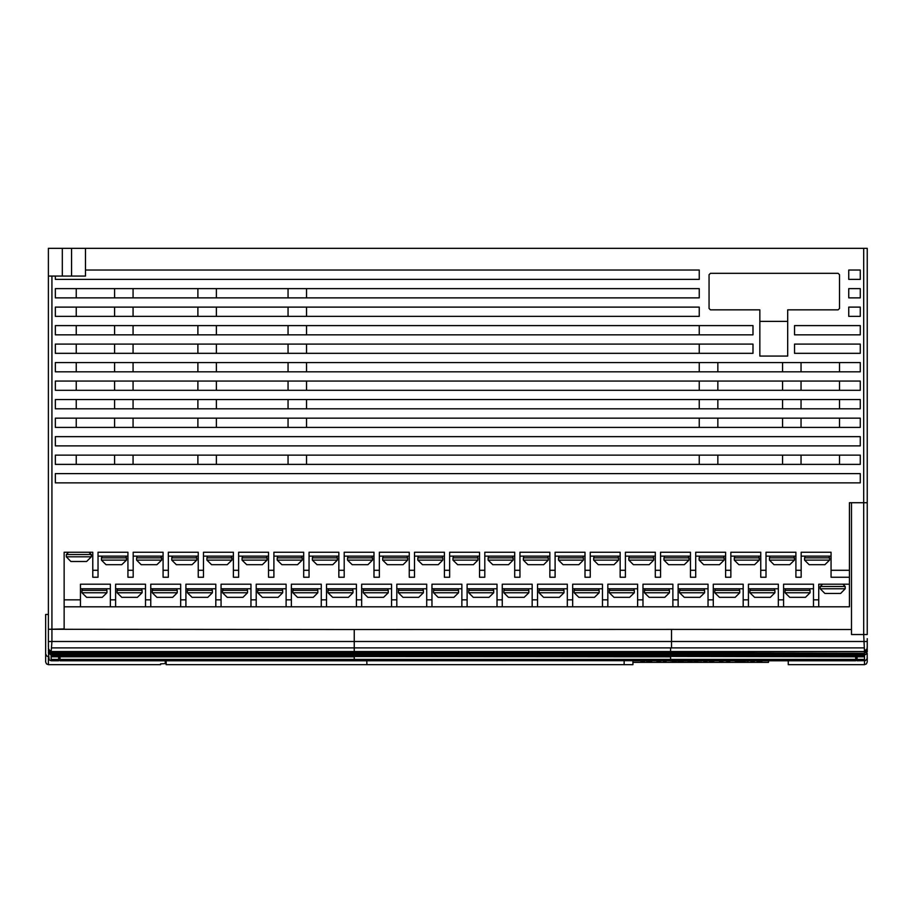 <?xml version="1.0" encoding="UTF-8"?>
<svg xmlns="http://www.w3.org/2000/svg" width="913" height="913" viewBox="0 0 913 913"><rect width="100%" height="100%" fill="white"/><g stroke="black" fill="none" stroke-linecap="round" stroke-linejoin="round"><path stroke-width="1.37" d="M59.996 658.958L59.996 655.796L59.996 658.958M59.996 659.985L59.996 660.727L59.996 659.471L670.61 659.448L670.61 656.23M92.784 570.283L98.056 570.283L98.056 577.221L92.784 577.221L92.784 552.239L64.15 552.239L64.15 628.989L48.423 629.228L354.187 629.456L354.198 647.865L51.448 647.876L51.893 641.485L48.423 641.485L48.423 629.228L64.15 628.989L48.423 629.228L48.423 248.336L867.213 248.336L867.213 634.569L867.213 502.755L863.709 502.755M48.423 634.569L48.423 628.989M48.423 641.976L48.423 640.584M48.423 381.098L48.423 506.977M48.423 277.016L48.423 388.036M48.423 307.088L48.423 316.332M48.423 325.587L48.423 334.843M48.423 288.576L48.423 297.832M48.423 263.138L48.423 279.332M48.423 362.598L48.423 371.842M48.423 545.518L48.423 591.772M867.213 279.332L867.213 248.336M867.213 638.701L867.213 647.648M867.213 658.193L867.213 661.982L867.213 658.193M864.531 660.727L864.531 655.888L857.033 655.888L857.033 660.727L865.25 660.647L867.11 658.844L867.213 653.48M867.213 658.045L867.213 657.177L867.213 658.045M867.213 650.17L867.213 648.687M867.213 297.832L867.213 288.576M867.213 316.332L867.213 307.088M867.213 334.843L867.213 325.587M867.213 353.342L867.213 344.087M867.213 371.842L867.213 362.598M867.213 390.353L867.213 381.098M867.213 408.853L867.213 399.597M867.213 427.352L867.213 418.108M867.213 484.255L867.213 468.061M867.213 464.363L867.213 455.108M867.213 445.864L867.213 436.608M788.296 664.664L788.296 660.727L788.296 664.664L788.296 660.727L788.296 664.664L864.531 664.664L864.531 659.471L857.033 659.471M860.274 445.864L55.362 445.864L55.362 436.608L860.274 436.608L860.274 445.864L860.274 436.608M860.274 482.863L55.362 482.863L55.362 473.619L860.274 473.619L860.274 482.863L860.274 473.619M98.056 570.283L98.056 552.239L127.934 552.239L127.934 577.221L133.207 577.221L133.207 552.239L163.096 552.239L163.096 577.221L168.369 577.221L168.369 552.239L198.247 552.239L198.247 577.221L203.519 577.221L203.519 552.239L233.408 552.239L233.408 577.221L238.681 577.221L238.681 552.239L268.57 552.239L268.57 577.221L273.843 577.221L273.843 552.239L303.721 552.239L303.721 577.221L308.993 577.221L308.993 552.239L338.883 552.239L338.883 577.221L344.155 577.221L344.155 552.239L374.033 552.239L374.033 577.221L379.306 577.221L379.306 552.239L409.195 552.239L409.195 577.221L414.468 577.221L414.468 552.239L444.346 552.239L444.346 577.221L449.618 577.221L449.618 552.239L479.508 552.239L479.508 577.221L484.78 577.221L484.78 552.239L514.67 552.239L514.67 577.221L519.942 577.221L519.942 552.239L549.82 552.239L549.82 577.221L555.093 577.221L555.093 552.239L584.982 552.239L584.982 577.221L590.255 577.221L590.255 552.239L620.132 552.239L620.132 577.221L625.405 577.221L625.405 552.239L655.294 552.239L655.294 577.221L660.567 577.221L660.567 552.239L690.445 552.239L690.445 577.221L695.717 577.221L695.717 552.239L725.607 552.239L725.607 577.221L730.879 577.221L730.879 552.239L760.769 552.239L760.769 577.221L766.041 577.221L766.041 552.239L795.919 552.239L795.919 577.221L801.192 577.221L801.192 552.239L831.081 552.239L831.081 577.221L849.421 577.221L849.421 606.825L818.721 606.825L818.721 599.887L813.449 599.887L813.449 606.825L818.721 606.825M831.081 570.283L849.421 570.283L849.421 502.755L851.487 502.755L849.421 502.755M85.434 270.077L699.29 270.077L699.29 279.332L55.362 279.332L55.362 276.091M55.362 297.832L699.29 297.832L699.29 288.576L55.362 288.576L55.362 297.832M55.362 464.363L860.274 464.363L860.274 455.108L55.362 455.108L55.362 464.363M55.362 427.352L860.274 427.352L860.274 418.108L55.362 418.108L55.362 427.352M55.362 408.853L860.274 408.853L860.274 399.597L55.362 399.597L55.362 408.853M55.362 390.353L860.274 390.353L860.274 381.098L55.362 381.098L55.362 390.353M55.362 371.842L860.274 371.842L860.274 362.598L55.362 362.598L55.362 371.842M55.362 353.342L752.951 353.342L752.951 344.087L55.362 344.087L55.362 353.342M55.362 334.843L752.951 334.843L752.951 325.587L55.362 325.587L55.362 334.843M55.362 316.332L55.362 307.088L699.29 307.088L699.29 316.332L55.362 316.332M787.645 309.861L838.077 309.861L839.458 308.468L839.458 274.699L838.077 273.318L710.394 273.318L709.013 274.699L709.013 308.468L710.394 309.861L759.89 309.861L759.89 356.116L787.645 356.116L787.645 309.861M794.584 334.843L794.584 325.587L860.274 325.587L860.274 334.843L794.584 334.843M860.274 344.087L860.274 353.342L794.584 353.342L794.584 344.087L860.274 344.087M848.713 316.332L848.713 307.088L860.274 307.088L860.274 316.332L848.713 316.332M848.713 297.832L848.713 288.576L860.274 288.576L860.274 297.832L848.713 297.832M848.713 270.077L860.274 270.077L860.274 279.332L848.713 279.332L848.713 270.077M863.744 248.336L863.744 634.569L851.487 634.569L851.487 502.755L867.213 502.755L867.213 516.473M76.178 455.108L76.178 464.363M114.582 464.363L114.582 455.108M133.081 455.108L133.081 464.363M197.847 464.363L197.847 455.108M216.347 455.108L216.347 464.363M288.052 464.363L288.052 455.108M306.551 455.108L306.551 464.363M76.178 418.108L76.178 427.352M114.582 427.352L114.582 418.108M133.081 418.108L133.081 427.352M197.847 427.352L197.847 418.108M216.347 418.108L216.347 427.352M288.052 427.352L288.052 418.108M306.551 418.108L306.551 427.352M76.178 399.597L76.178 408.853M114.582 408.853L114.582 399.597M133.081 399.597L133.081 408.853M197.847 408.853L197.847 399.597M216.347 399.597L216.347 408.853M288.052 408.853L288.052 399.597M306.551 399.597L306.551 408.853M76.178 381.098L76.178 390.353M114.582 390.353L114.582 381.098M133.081 381.098L133.081 390.353M197.847 390.353L197.847 381.098M216.347 381.098L216.347 390.353M288.052 390.353L288.052 381.098M306.551 381.098L306.551 390.353M76.178 362.598L76.178 371.842M114.582 371.842L114.582 362.598M133.081 362.598L133.081 371.842M197.847 371.842L197.847 362.598M216.347 362.598L216.347 371.842M288.052 371.842L288.052 362.598M306.551 362.598L306.551 371.842M76.178 344.087L76.178 353.342M114.582 353.342L114.582 344.087M133.081 344.087L133.081 353.342M197.847 353.342L197.847 344.087M216.347 344.087L216.347 353.342M288.052 353.342L288.052 344.087M306.551 344.087L306.551 353.342M306.551 325.587L306.551 334.843M288.052 334.843L288.052 325.587M216.347 325.587L216.347 334.843M197.847 334.843L197.847 325.587M133.081 325.587L133.081 334.843M114.582 334.843L114.582 325.587M76.178 325.587L76.178 334.843M306.551 307.088L306.551 316.332M288.052 316.332L288.052 307.088M216.347 307.088L216.347 316.332M197.847 316.332L197.847 307.088M133.081 307.088L133.081 316.332M114.582 316.332L114.582 307.088M76.178 307.088L76.178 316.332M76.178 288.576L76.178 297.832M114.582 297.832L114.582 288.576M133.081 288.576L133.081 297.832M197.847 297.832L197.847 288.576M216.347 288.576L216.347 297.832M288.052 297.832L288.052 288.576M306.551 288.576L306.551 297.832M787.645 321.422L759.89 321.422L759.89 309.861M699.29 334.843L699.29 325.587M699.29 353.342L699.29 344.087M699.29 371.842L699.29 362.598M699.29 390.353L699.29 381.098M699.29 408.853L699.29 399.597M699.29 427.352L699.29 418.108M699.29 464.363L699.29 455.108M717.801 362.598L717.801 371.842M782.555 371.842L782.555 362.598M839.458 371.842L839.458 362.598M801.066 362.598L801.066 371.842M801.066 381.098L801.066 390.353M839.458 390.353L839.458 381.098M717.801 381.098L717.801 390.353M782.555 390.353L782.555 381.098M801.066 399.597L801.066 408.853M839.458 408.853L839.458 399.597M717.801 399.597L717.801 408.853M782.555 408.853L782.555 399.597M801.066 418.108L801.066 427.352M839.458 427.352L839.458 418.108M717.801 418.108L717.801 427.352M782.555 427.352L782.555 418.108M801.066 455.108L801.066 464.363M839.458 464.363L839.458 455.108M717.801 455.108L717.801 464.363M782.555 464.363L782.555 455.108M48.423 276.091L85.434 276.091L85.434 248.336M867.213 502.755L867.213 634.569L863.744 634.569L864.531 651.642L354.198 651.642L670.61 651.62M855.652 655.1L855.652 655.705M852.879 655.796L852.879 655.1L852.879 655.796L354.198 655.796L855.652 656.789L855.652 660.727L670.61 660.727L670.61 659.448L855.652 659.471L670.61 659.46M855.652 655.648L855.652 659.471M670.61 656.173L671.534 655.774M670.61 656.767L59.996 656.196M768.495 656.185L787.599 656.185M855.652 656.196L671.534 656.173M670.61 651.437L670.61 647.853L671.534 647.842L671.534 629.434L851.487 629.456L851.487 630.472M632.96 662.336L768.495 662.347L768.495 660.727M849.421 570.283L849.421 577.221M849.421 584.16L818.721 584.16L818.721 599.887M813.449 599.887L813.449 584.16L783.571 584.16L783.571 606.825L813.449 606.825M783.571 599.887L778.298 599.887L778.298 606.825L783.571 606.825M778.298 599.887L778.298 584.16L748.409 584.16L748.409 606.825L778.298 606.825M748.409 599.887L743.136 599.887L743.136 606.825L748.409 606.825M743.136 599.887L743.136 584.16L713.258 584.16L713.258 606.825L743.136 606.825M713.258 599.887L707.986 599.887L707.986 606.825L713.258 606.825M707.986 599.887L707.986 584.16L678.097 584.16L678.097 606.825L707.986 606.825M678.097 599.887L672.824 599.887L672.824 606.825L678.097 606.825M672.824 599.887L672.824 584.16L642.946 584.16L642.946 606.825L672.824 606.825M642.946 599.887L637.662 599.887L637.662 606.825L642.946 606.825M637.662 599.887L637.662 584.16L607.784 584.16L607.784 606.825L637.662 606.825M607.784 599.887L602.512 599.887L602.512 606.825L607.784 606.825M602.512 599.887L602.512 584.16L572.622 584.16L572.622 606.825L602.512 606.825M572.622 599.887L567.35 599.887L567.35 606.825L572.622 606.825M567.35 599.887L567.35 584.16L537.472 584.16L537.472 606.825L567.35 606.825M537.472 599.887L532.199 599.887L532.199 606.825L537.472 606.825M532.199 599.887L532.199 584.16L502.31 584.16L502.31 606.825L532.199 606.825M502.31 599.887L497.037 599.887L497.037 606.825L502.31 606.825M497.037 599.887L497.037 584.16L467.159 584.16L467.159 606.825L497.037 606.825M467.159 599.887L461.887 599.887L461.887 606.825L467.159 606.825M461.887 599.887L461.887 584.16L431.997 584.16L431.997 606.825L461.887 606.825M431.997 599.887L426.725 599.887L426.725 606.825L431.997 606.825M426.725 599.887L426.725 584.16L396.847 584.16L396.847 606.825L426.725 606.825M396.847 599.887L391.563 599.887L391.563 606.825L396.847 606.825M391.563 599.887L391.563 584.16L361.685 584.16L361.685 606.825L391.563 606.825M80.424 606.825L80.424 584.16L110.313 584.16L110.313 606.825L64.15 606.825M110.313 599.887L115.586 599.887L115.586 584.16L145.464 584.16L145.464 606.825L110.313 606.825M145.464 599.887L150.748 599.887L150.748 584.16L180.626 584.16L180.626 606.825L145.464 606.825M180.626 599.887L185.898 599.887L185.898 584.16L215.788 584.16L215.788 599.887L221.06 599.887L221.06 584.16L250.938 584.16L250.938 606.825L180.626 606.825M250.938 599.887L256.211 599.887L256.211 584.16L286.1 584.16L286.1 606.825L250.938 606.825M286.1 599.887L291.373 599.887L291.373 584.16L321.25 584.16L321.25 606.825L286.1 606.825M321.25 599.887L326.523 599.887L326.523 584.16L356.412 584.16L356.412 606.825L321.25 606.825M361.685 606.825L356.412 606.825M185.898 599.887L185.898 606.825M150.748 599.887L150.748 606.825M115.586 599.887L115.586 606.825M215.788 606.825L215.788 599.887M221.06 606.825L221.06 599.887M326.523 599.887L326.523 606.825M291.373 599.887L291.373 606.825M256.211 599.887L256.211 606.825M250.938 588.782L221.06 588.782M286.1 588.782L256.211 588.782M321.25 588.782L291.373 588.782M356.412 588.782L326.523 588.782M391.563 588.782L361.685 588.782M215.788 588.782L185.898 588.782M110.313 588.782L80.424 588.782M145.464 588.782L115.586 588.782M180.626 588.782L150.748 588.782M426.725 588.782L396.847 588.782M461.887 588.782L431.997 588.782M497.037 588.782L467.159 588.782M532.199 588.782L502.31 588.782M567.35 588.782L537.472 588.782M602.512 588.782L572.622 588.782M637.662 588.782L607.784 588.782M672.824 588.782L642.946 588.782M707.986 588.782L678.097 588.782M743.136 588.782L713.258 588.782M778.298 588.782L748.409 588.782M783.571 588.782L813.449 588.782M268.57 556.165L238.681 556.165M303.721 556.165L273.843 556.165M338.883 556.165L308.993 556.165M374.033 556.165L344.155 556.165M233.408 556.165L203.519 556.165M198.247 556.165L168.369 556.165M163.096 556.165L133.207 556.165M127.934 556.165L98.056 556.165M409.195 556.165L379.306 556.165M831.081 556.165L801.192 556.165M795.919 556.165L766.041 556.165M760.769 556.165L730.879 556.165M725.607 556.165L695.717 556.165M690.445 556.165L660.567 556.165M655.294 556.165L625.405 556.165M620.132 556.165L590.255 556.165M584.982 556.165L555.093 556.165M549.82 556.165L519.942 556.165M514.67 556.165L484.78 556.165M479.508 556.165L449.618 556.165M414.468 556.165L444.346 556.165M832.747 593.404L824.884 593.404L820.251 588.782L845.233 588.782L840.611 593.404L832.747 593.404M78.758 561.484L70.894 561.484L66.272 556.862L91.254 556.862L86.632 561.484L78.758 561.484M797.585 597.342L805.449 597.342L810.071 592.708L785.1 592.708L789.722 597.342L797.585 597.342M762.423 597.342L770.298 597.342L774.92 592.708L749.938 592.708L754.56 597.342L762.423 597.342M727.273 597.342L735.136 597.342L739.758 592.708L714.776 592.708L719.41 597.342L727.273 597.342M692.111 597.342L699.974 597.342L704.608 592.708L679.626 592.708L684.248 597.342L692.111 597.342M656.961 597.342L664.824 597.342L669.446 592.708L644.464 592.708L649.097 597.342L656.961 597.342M621.799 597.342L629.662 597.342L634.295 592.708L609.313 592.708L613.935 597.342L621.799 597.342M586.648 597.342L594.511 597.342L599.133 592.708L574.151 592.708L578.785 597.342L586.648 597.342M551.486 597.342L559.349 597.342L563.972 592.708L539.001 592.708L543.623 597.342L551.486 597.342M516.324 597.342L524.199 597.342L528.821 592.708L503.839 592.708L508.461 597.342L516.324 597.342M481.174 597.342L489.037 597.342L493.659 592.708L468.677 592.708L473.311 597.342L481.174 597.342M446.012 597.342L453.875 597.342L458.509 592.708L433.527 592.708L438.149 597.342L446.012 597.342M410.861 597.342L418.725 597.342L423.347 592.708L398.365 592.708L402.998 597.342L410.861 597.342M375.7 597.342L383.563 597.342L388.196 592.708L363.214 592.708L367.836 597.342L375.7 597.342M340.549 597.342L348.412 597.342L353.034 592.708L328.052 592.708L332.686 597.342L340.549 597.342M305.387 597.342L313.25 597.342L317.872 592.708L292.902 592.708L297.524 597.342L305.387 597.342M270.225 597.342L278.1 597.342L282.722 592.708L257.74 592.708L262.362 597.342L270.225 597.342M235.075 597.342L242.938 597.342L247.56 592.708L222.578 592.708L227.211 597.342L235.075 597.342M199.913 597.342L207.776 597.342L212.409 592.708L187.427 592.708L192.05 597.342L199.913 597.342M164.762 597.342L172.625 597.342L177.248 592.708L152.266 592.708L156.899 597.342L164.762 597.342M129.6 597.342L137.464 597.342L142.097 592.708L117.115 592.708L121.737 597.342L129.6 597.342M94.45 597.342L102.313 597.342L106.935 592.708L81.953 592.708L86.575 597.342L94.45 597.342M781.905 564.725L789.768 564.725L794.39 560.103L769.419 560.103L774.041 564.725L781.905 564.725M817.067 564.725L824.93 564.725L829.552 560.103L804.57 560.103L809.192 564.725L817.067 564.725M746.743 564.725L754.606 564.725L759.239 560.103L734.257 560.103L738.879 564.725L746.743 564.725M711.592 564.725L719.455 564.725L724.077 560.103L699.096 560.103L703.729 564.725L711.592 564.725M676.43 564.725L684.294 564.725L688.927 560.103L663.945 560.103L668.567 564.725L676.43 564.725M641.28 564.725L649.143 564.725L653.765 560.103L628.783 560.103L633.417 564.725L641.28 564.725M606.118 564.725L613.981 564.725L618.603 560.103L593.633 560.103L598.255 564.725L606.118 564.725M570.967 564.725L578.831 564.725L583.453 560.103L558.471 560.103L563.093 564.725L570.967 564.725M535.805 564.725L543.669 564.725L548.291 560.103L523.32 560.103L527.942 564.725L535.805 564.725M500.644 564.725L508.507 564.725L513.14 560.103L488.158 560.103L492.78 564.725L500.644 564.725M465.493 564.725L473.356 564.725L477.978 560.103L452.996 560.103L457.63 564.725L465.493 564.725M430.331 564.725L438.194 564.725L442.828 560.103L417.846 560.103L422.468 564.725L430.331 564.725M395.181 564.725L403.044 564.725L407.666 560.103L382.684 560.103L387.317 564.725L395.181 564.725M360.019 564.725L367.882 564.725L372.504 560.103L347.533 560.103L352.156 564.725L360.019 564.725M324.857 564.725L332.731 564.725L337.354 560.103L312.372 560.103L316.994 564.725L324.857 564.725M289.706 564.725L297.57 564.725L302.192 560.103L277.221 560.103L281.843 564.725L289.706 564.725M254.544 564.725L262.408 564.725L267.041 560.103L242.059 560.103L246.681 564.725L254.544 564.725M219.394 564.725L227.257 564.725L231.879 560.103L206.897 560.103L211.531 564.725L219.394 564.725M184.232 564.725L192.095 564.725L196.729 560.103L171.747 560.103L176.369 564.725L184.232 564.725M149.081 564.725L156.945 564.725L161.567 560.103L136.585 560.103L141.218 564.725L149.081 564.725M113.92 564.725L121.783 564.725L126.405 560.103L101.434 560.103L106.056 564.725L113.92 564.725M624.104 664.63L366.866 664.641L366.798 660.727M166.155 660.727L166.155 664.664L166.155 660.727M166.155 662.062L165.23 660.818M160.608 663.899L165.23 663.648L160.608 663.899L160.608 664.664L48.332 664.664L48.332 656.584L46.677 656.002L45.65 653.868L45.65 661.982L45.65 614.392L48.423 614.392L45.65 614.392L45.65 622.94M58.603 656.481L59.973 656.47M165.23 663.648L165.23 660.727M354.187 629.456L670.61 629.411L354.187 629.456M671.534 629.434L670.61 629.411M670.61 647.853L354.198 647.865L354.198 651.642L51.105 651.642L48.457 649.109L48.423 641.485L48.423 646.838M48.423 650.341L51.105 653.343L51.105 652.019L354.198 652.019L354.198 653.149L670.61 653.126L670.61 652.008L864.531 651.642M48.412 650.296L48.64 653L51.117 655.1L51.105 660.727L49.142 659.916L48.423 652.418M58.603 655.796L58.603 659.471L58.603 655.796L354.198 655.796L354.198 655.089L51.117 655.1L51.105 653.343M51.448 647.876L51.105 651.562L864.531 651.562M48.423 629.456L48.423 641.017M48.423 657.177L48.423 658.079L48.423 657.177M58.603 660.727L58.603 659.471L58.603 660.727L51.105 660.727M58.603 659.471L51.105 659.471M670.61 655.774L670.61 653.035L51.105 653.069L48.64 651.037L48.435 648.241L49.222 650.136L51.117 650.923M864.531 651.973L864.531 653.069L866.38 651.996L867.224 648.812L867.236 650.318L864.531 653.343L670.61 653.126M51.117 653.149L354.198 653.149L354.198 654.039L864.531 653.662M857.033 655.888L857.033 655.1M864.531 654.416L864.531 655.888M864.531 654.039L864.531 655.1L354.198 655.089L354.198 654.039L51.117 654.039M867.213 641.485L51.893 641.485L51.893 276.091M671.534 647.842L864.189 647.853M632.96 660.692L632.96 664.641L624.104 664.641L624.104 660.692M632.96 664.322L632.96 662.427M646.678 661.332L651.688 661.389L646.678 661.332M647.671 661.32L650.729 661.411L647.671 661.32M640.766 661.24L644.27 661.354L640.766 661.24M666.011 661.583L663.5 661.229L666.011 661.583M656.926 661.24L660.43 661.354L656.926 661.24M683.038 661.583L678.074 661.252L683.038 661.583M672.208 661.252L675.711 661.354L672.208 661.252M694.074 661.252L697.578 661.354L694.074 661.252M688.025 661.24L691.529 661.354L688.025 661.24M713.829 661.583L709.287 661.446L713.829 661.583M712.939 661.446L710.291 661.446L712.939 661.446M703.661 661.252L707.164 661.354L703.661 661.252M726.931 661.183L729.955 661.183L726.463 661.309M719.41 661.252L722.913 661.354L719.41 661.252M745.031 661.115L741.105 661.434L745.031 661.115M735.136 661.252L738.64 661.354L735.136 661.252M761.921 661.183L756.854 661.126L761.921 661.183M750.851 661.252L754.343 661.354L750.851 661.252M648.07 662.051L651.129 662.108L648.07 662.051M645.274 662.187L640.732 662.119L645.274 662.187M644.373 662.119L641.725 662.119L644.373 662.119M666.113 662.187L663.614 662.016L666.113 662.187M661.149 662.187L656.607 662.119L661.149 662.187M660.247 662.119L657.6 662.119L660.247 662.119M683.46 662.187L678.496 662.016L683.46 662.187M676.738 662.187L672.196 662.119L676.738 662.187M675.837 662.119L673.189 662.119L675.837 662.119M694.485 662.016L697.989 662.073L694.485 662.016M692.545 662.187L688.003 662.119L692.545 662.187M691.643 662.119L688.995 662.119L691.643 662.119M745.407 662.279L748.843 662.279L745.407 662.279M746.126 662.222L747.964 662.199L746.126 662.222M743.867 662.245L741.059 662.165L743.867 662.245M737.396 662.165L740.705 662.21L737.396 662.165M738.126 662.233L739.987 662.21L738.126 662.233M701.914 662.279L633.645 662.279L701.914 662.279M127.934 570.283L133.207 570.283M163.096 570.283L168.369 570.283M198.247 570.283L203.519 570.283M233.408 570.283L238.681 570.283M268.57 570.283L273.843 570.283M303.721 570.283L308.993 570.283M338.883 570.283L344.155 570.283M374.033 570.283L379.306 570.283M409.195 570.283L414.468 570.283M444.346 570.283L449.618 570.283M479.508 570.283L484.78 570.283M514.67 570.283L519.942 570.283M549.82 570.283L555.093 570.283M584.982 570.283L590.255 570.283M620.132 570.283L625.405 570.283M655.294 570.283L660.567 570.283M690.445 570.283L695.717 570.283M725.607 570.283L730.879 570.283M760.769 570.283L766.041 570.283M795.919 570.283L801.192 570.283M62.301 276.091L62.301 248.336M71.556 276.091L71.556 248.336M354.255 659.471L354.198 660.727L59.996 660.727M59.996 656.789L354.198 656.789L354.198 659.471M64.15 599.887L80.424 599.887M356.412 599.887L361.685 599.887M845.233 588.782L845.233 586.466L820.251 586.466L822.567 584.16M91.254 556.862L91.254 554.545L66.272 554.545L68.589 552.239M809.42 588.782L810.071 590.403L785.1 590.403L785.1 592.708M774.258 588.782L774.92 590.403L749.938 590.403L749.938 592.708M739.096 588.782L739.758 590.403L714.776 590.403L714.776 592.708M703.946 588.782L704.608 590.403L679.626 590.403L679.626 592.708M668.784 588.782L669.446 590.403L644.464 590.403L644.464 592.708M633.633 588.782L634.295 590.403L609.313 590.403L609.313 592.708M598.471 588.782L599.133 590.403L574.151 590.403L574.151 592.708M563.321 588.782L563.972 590.403L539.001 590.403L539.001 592.708M528.159 588.782L528.821 590.403L503.839 590.403L503.839 592.708M492.997 588.782L493.659 590.403L468.677 590.403L468.677 592.708M457.847 588.782L458.509 590.403L433.527 590.403L433.527 592.708M422.685 588.782L423.347 590.403L398.365 590.403L398.365 592.708M387.534 588.782L388.196 590.403L363.214 590.403L363.214 592.708M352.372 588.782L353.034 590.403L328.052 590.403L328.052 592.708M317.21 588.782L317.872 590.403L292.902 590.403L292.902 592.708M282.06 588.782L282.722 590.403L257.74 590.403L257.74 592.708M246.898 588.782L247.56 590.403L222.578 590.403L222.578 592.708M211.748 588.782L212.409 590.403L187.427 590.403L187.427 592.708M176.586 588.782L177.248 590.403L152.266 590.403L152.266 592.708M141.435 588.782L142.097 590.403L117.115 590.403L117.115 592.708M106.273 588.782L106.935 590.403L81.953 590.403L81.953 592.708M793.728 556.165L794.39 557.786L769.419 557.786L769.419 560.103M828.89 556.165L829.552 557.786L804.57 557.786L804.57 560.103M758.577 556.165L759.239 557.786L734.257 557.786L734.257 560.103M723.416 556.165L724.077 557.786L699.096 557.786L699.096 560.103M688.265 556.165L688.927 557.786L663.945 557.786L663.945 560.103M653.103 556.165L653.765 557.786L628.783 557.786L628.783 560.103M617.953 556.165L618.603 557.786L593.633 557.786L593.633 560.103M582.791 556.165L583.453 557.786L558.471 557.786L558.471 560.103M547.629 556.165L548.291 557.786L523.32 557.786L523.32 560.103M512.478 556.165L513.14 557.786L488.158 557.786L488.158 560.103M477.316 556.165L477.978 557.786L452.996 557.786L452.996 560.103M442.166 556.165L442.828 557.786L417.846 557.786L417.846 560.103M407.004 556.165L407.666 557.786L382.684 557.786L382.684 560.103M371.853 556.165L372.504 557.786L347.533 557.786L347.533 560.103M336.692 556.165L337.354 557.786L312.372 557.786L312.372 560.103M301.53 556.165L302.192 557.786L277.221 557.786L277.221 560.103M266.379 556.165L267.041 557.786L242.059 557.786L242.059 560.103M231.217 556.165L231.879 557.786L206.897 557.786L206.897 560.103M196.067 556.165L196.729 557.786L171.747 557.786L171.747 560.103M160.905 556.165L161.567 557.786L136.585 557.786L136.585 560.103M125.754 556.165L126.405 557.786L101.434 557.786L101.434 560.103M51.105 655.888L58.603 655.888M58.603 656.789L51.105 656.789M48.446 650.444L50.089 652.669M864.531 656.789L857.033 656.789M867.202 650.444L865.547 652.669M354.198 653.069L670.61 653.069M864.531 664.664L866.426 663.877L867.213 661.982M670.61 660.681L354.198 660.727M820.251 586.466L820.251 588.782M845.233 586.466L842.916 584.16M66.272 554.545L66.272 556.862M91.254 554.545L88.938 552.239M810.071 590.403L810.071 592.708M785.762 588.782L785.1 590.403M774.92 590.403L774.92 592.708M750.6 588.782L749.938 590.403M739.758 590.403L739.758 592.708M715.438 588.782L714.776 590.403M704.608 590.403L704.608 592.708M680.288 588.782L679.626 590.403M669.446 590.403L669.446 592.708M645.126 588.782L644.464 590.403M634.295 590.403L634.295 592.708M609.975 588.782L609.313 590.403M599.133 590.403L599.133 592.708M574.813 588.782L574.151 590.403M563.972 590.403L563.972 592.708M539.663 588.782L539.001 590.403M528.821 590.403L528.821 592.708M504.501 588.782L503.839 590.403M493.659 590.403L493.659 592.708M469.339 588.782L468.677 590.403M458.509 590.403L458.509 592.708M434.189 588.782L433.527 590.403M423.347 590.403L423.347 592.708M399.027 588.782L398.365 590.403M388.196 590.403L388.196 592.708M363.876 588.782L363.214 590.403M353.034 590.403L353.034 592.708M328.714 588.782L328.052 590.403M317.872 590.403L317.872 592.708M293.564 588.782L292.902 590.403M282.722 590.403L282.722 592.708M258.402 588.782L257.74 590.403M247.56 590.403L247.56 592.708M223.24 588.782L222.578 590.403M212.409 590.403L212.409 592.708M188.089 588.782L187.427 590.403M177.248 590.403L177.248 592.708M152.928 588.782L152.266 590.403M142.097 590.403L142.097 592.708M117.777 588.782L117.115 590.403M106.935 590.403L106.935 592.708M82.615 588.782L81.953 590.403M794.39 557.786L794.39 560.103M770.07 556.165L769.419 557.786M829.552 557.786L829.552 560.103M805.232 556.165L804.57 557.786M759.239 557.786L759.239 560.103M734.919 556.165L734.257 557.786M724.077 557.786L724.077 560.103M699.757 556.165L699.096 557.786M688.927 557.786L688.927 560.103M664.607 556.165L663.945 557.786M653.765 557.786L653.765 560.103M629.445 556.165L628.783 557.786M618.603 557.786L618.603 560.103M594.295 556.165L593.633 557.786M583.453 557.786L583.453 560.103M559.133 556.165L558.471 557.786M548.291 557.786L548.291 560.103M523.971 556.165L523.32 557.786M513.14 557.786L513.14 560.103M488.82 556.165L488.158 557.786M477.978 557.786L477.978 560.103M453.658 556.165L452.996 557.786M442.828 557.786L442.828 560.103M418.508 556.165L417.846 557.786M407.666 557.786L407.666 560.103M383.346 556.165L382.684 557.786M372.504 557.786L372.504 560.103M348.195 556.165L347.533 557.786M337.354 557.786L337.354 560.103M313.033 556.165L312.372 557.786M302.192 557.786L302.192 560.103M277.872 556.165L277.221 557.786M267.041 557.786L267.041 560.103M242.721 556.165L242.059 557.786M231.879 557.786L231.879 560.103M207.559 556.165L206.897 557.786M196.729 557.786L196.729 560.103M172.409 556.165L171.747 557.786M161.567 557.786L161.567 560.103M137.247 556.165L136.585 557.786M126.405 557.786L126.405 560.103M102.096 556.165L101.434 557.786M366.866 664.664L166.155 664.664M48.332 664.664L46.437 663.877L45.65 661.982M867.35 651.231L866.334 654.005L864.531 655.1L354.198 655.1M867.236 648.755L864.531 650.923M48.423 641.485L48.423 644.007M867.213 641.702L867.213 643.939M867.213 646.918L866.871 649.988L864.52 651.551"/></g></svg>
